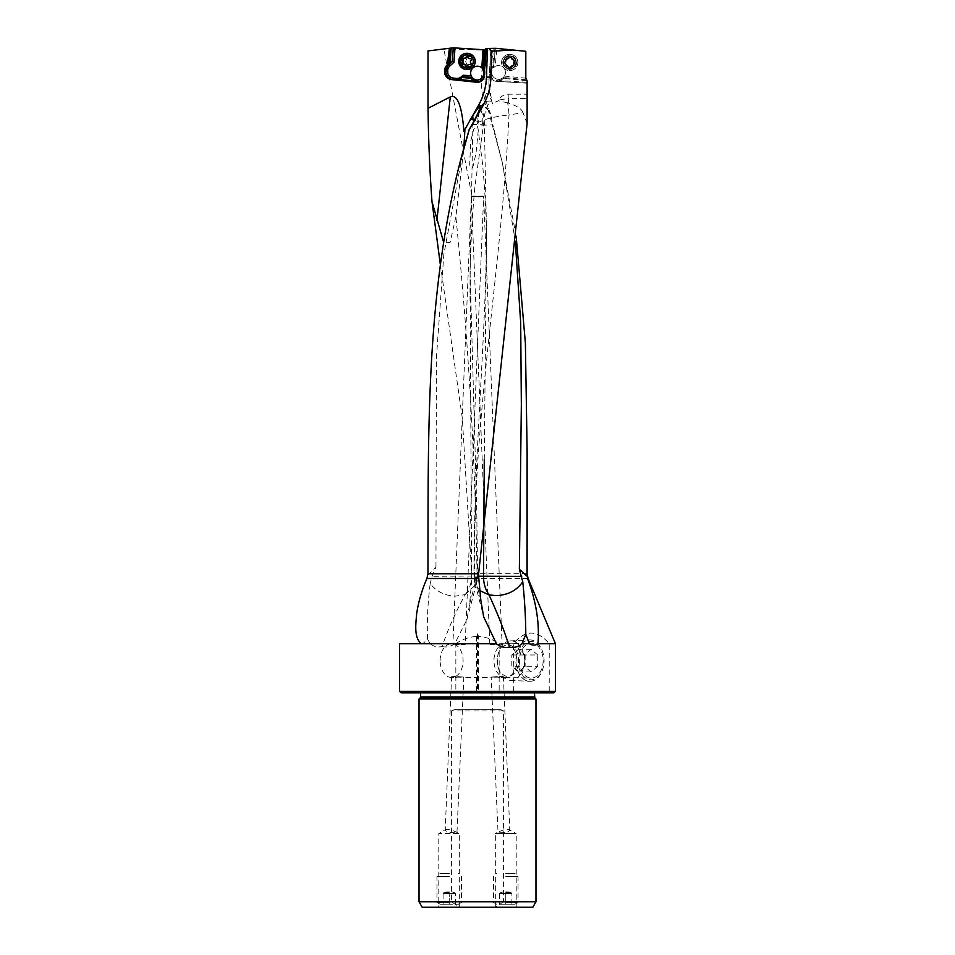 <?xml version="1.0" encoding="UTF-8"?>
<svg xmlns="http://www.w3.org/2000/svg" width="955" height="955" viewBox="0 0 955 955"><rect width="100%" height="100%" fill="white"/><g stroke="black" fill="none" stroke-linecap="round" stroke-linejoin="round"><path stroke-width="0.72" stroke-dasharray="4.78 3.58" d="M515.318 241.663L502.414 163.078L492.876 124.926L481.798 125.201L477.381 123.684L478.348 122.336A24.711 23.565 -90 0 1 478.228 119.841A24.711 23.565 -90 0 1 486.035 101.469A23.039 6.84 -157.4 0 0 484.281 102.412A23.039 6.84 -157.4 0 0 483.648 103.892A23.039 6.84 -157.4 0 0 483.648 103.952A23.039 6.84 -157.4 0 0 488.196 110.183A24.544 5.849 173 0 0 489.223 110.398A17.835 3.08 64.6 0 1 488.459 108.631C486.131 102.364 485.307 97.601 485.976 94.354L486.286 93.423A24.555 24.555 0 0 0 483.648 103.88M484.281 459.415L486.525 231.767L484.281 119.757L478.348 122.336M516.166 236.219L502.211 162.147L488.578 111.234L490.44 113.561L492.876 124.926M440.339 264.416L462.304 418.075L471.937 577.453L476.736 577.453L477.011 578.181A24.711 24.173 -90 0 0 477.082 576.116C475.184 456.359 468.105 336.602 455.869 216.869L463.772 149.028M399.536 691.325L455.845 691.325L455.845 643.742L454.723 643.742L466.935 619.544L469.609 604.217L471.937 577.453M555.464 643.742L549.232 643.742C537.259 629.572 525.298 629.572 513.336 643.742L499.155 643.742C492.935 639.396 486.071 636.961 478.586 636.448L478.586 692.853L477.5 692.853L538.119 692.853L416.881 692.853L477.5 692.853L462.256 692.853L455.845 691.325M455.845 643.742C462.065 639.396 468.929 636.961 476.414 636.448L477.5 633.845L478.586 636.448M422.874 643.742L430.084 643.742C433.606 646.571 437.617 647.502 442.117 646.571C447.656 629.93 455.368 612.609 465.228 594.595L455.428 596.147C444.72 595.741 436.304 591.527 430.216 583.529C427.697 603.297 426.825 621.848 427.601 639.205L422.874 643.742L399.536 643.742M454.723 643.742C450.736 646.607 446.534 647.55 442.117 646.571M499.155 643.742L499.155 691.325L513.336 691.325L516.715 692.853L545.866 692.853L549.232 691.325L555.464 691.325M549.232 691.325L549.232 643.742M430.084 643.742L427.601 639.205M427.864 575.161L435.958 567.198L432.066 576.343L430.216 583.529M465.431 594.153A24.663 19.601 -90 0 0 471.579 576.223L470.063 271.495L472.976 119.924M435.958 567.198L436.399 357.946L443.824 254.448L462.889 152.478M474.432 120.151L483.564 124.174L471.997 124.651M478.264 130.441L475.996 153.385L473.382 164.988C471.997 171.363 469.251 166.671 469.741 162.541L470.899 140.492L473.632 129.522C476.211 125.045 477.751 125.356 478.264 130.441M480.843 600.397L474.933 577.453L478.742 577.453M527.112 123.553L523.042 112.726L508.979 114.922C501.829 268.594 471.949 422.337 474.587 576.092A24.711 24.126 90 0 0 474.659 578.097L474.933 577.453M479.947 590.668L475.244 583.947L474.659 578.097M523.042 112.726C521.991 109.157 517.24 105.981 508.764 103.212L507.618 102.818A24.711 5.348 90 0 1 508.979 114.922C498.677 116.056 490.44 117.728 484.281 119.924M508.764 103.212L508.191 98.604A24.555 5.861 173 0 0 498.88 100.12A10.29 10.29 0 0 1 508.191 94.211L526.73 94.211L527.124 117.799M526.73 94.211L527.124 83.192L496.266 81.306L526.73 83.169M527.124 82.261L499.644 80.59L504.001 78.406L527.124 80.698M504.001 78.406L505.028 77.689L502.378 78.191A6.912 6.912 0 0 0 503.237 77.522L503.643 77.558M526.885 79.862L505.028 77.689M526.145 79.778L503.237 77.522L504.419 76.09A6.912 6.912 0 0 0 505.47 72.425A6.912 6.912 0 0 1 498.57 79.337A6.912 6.912 0 0 1 491.658 72.425A6.912 6.912 0 0 0 500.886 78.931L502.378 78.191M505.207 77.809L499.537 80.638A6.446 6.446 0 0 1 490.225 74.478A6.446 6.446 0 0 0 496.266 81.306L499.644 80.59M500.886 78.931L499.131 79.814A5.527 5.527 0 0 1 491.145 74.526L491.371 70.849A5.527 5.527 0 0 1 493.222 67.053L493.472 67.757A6.912 6.912 0 0 0 491.658 72.425A6.912 6.912 0 0 1 498.57 65.525A6.912 6.912 0 0 1 505.47 72.425A6.912 6.912 0 0 0 495.156 66.432L496.934 48.419L525.811 51.284M495.156 66.432L493.472 67.757L495.406 48.323L487.456 48.466M493.58 66.743L495.406 48.323L496.934 48.419M463.927 131.289L478.634 105.707A61.383 61.156 -90 0 0 486.787 77.152L487.766 48.454M428.019 50.925L447.298 48.55L443.848 48.98L472.033 196.551L482.872 196.085L472.033 196.551M443.848 48.98L453.852 47.75L483.182 50.09L444.923 48.848M483.182 50.09L481.26 82.691C481.272 91.823 483.278 100.466 487.289 108.631L488.578 111.234M465.694 61.43L466.744 64.486L470.863 66.504L474.468 65.035L475.984 61.43L474.886 58.291L470.863 56.369L467.21 57.861L465.694 61.43M489.223 110.398L489.629 111.317L488.196 110.183M490.44 113.561A24.412 4.226 64.6 0 1 489.629 111.317M486.035 101.469A23.039 6.84 22.6 0 1 490.715 101.135A24.663 18.491 90 0 0 484.281 119.757M507.618 102.818L498.558 100.848A19.697 19.697 0 0 0 492.565 103.629L491.718 101.087L490.715 101.135M498.88 100.12L498.558 100.848M492.565 103.629A61.383 61.383 0 0 1 489.032 79.014L490.786 50.221L492.231 50.328A101.684 101.684 0 0 0 491.073 60.631L490.225 74.478L491.073 60.631A101.684 101.684 0 0 1 492.279 50.042L494.439 49.815L494.929 48.335M491.371 70.849L490.452 70.801A6.446 6.446 0 0 1 492.613 66.361A6.446 6.446 0 0 0 491.574 67.542L491.992 60.69L491.073 60.631A101.684 101.684 0 0 1 492.279 50.042L486.25 49.923A101.684 101.302 90 0 1 485.725 62.732L485.224 62.732M482.693 69.357L483.982 49.767L483.099 69.273M483.827 49.756L490.786 50.221L488.912 82.763L491.718 101.087M486.071 49.911L485.725 48.693M494.439 49.815L492.613 66.361L493.687 65.656M492.816 66.181L493.604 65.489M490.452 70.801L491.574 67.542M483.779 76.519L484.71 76.519L485.092 72.855L484.173 69.452M484.889 62.636L485.725 62.732L484.71 72.186M477.225 80.029A6.912 6.876 -90 0 0 482.752 68.617M475.029 61.43A6.912 6.876 90 0 1 468.141 68.342A6.912 6.876 90 0 1 461.265 61.43A6.912 6.876 90 0 1 468.141 54.531A6.912 6.876 90 0 1 475.029 61.43M453.852 47.75L447.298 48.55M477.5 196.861L483.636 196.324L471.412 196.288L483.588 196.79L477.5 196.861M495.967 644.661C503.87 644.064 503.87 643.873 495.967 644.112C503.87 643.873 503.87 644.064 495.967 644.661C488.053 644.721 488.053 644.541 495.967 644.112L462.793 643.742L465.169 644.553L483.636 196.826M471.364 196.826L489.831 644.553L492.207 643.742M505.458 643.742A16.88 11.484 -90 0 0 505.291 643.742A16.88 11.484 -90 0 0 493.974 660.621A16.88 11.484 -90 0 0 505.291 677.501A16.88 11.484 -90 0 0 505.458 677.513A16.88 11.484 -90 0 0 516.93 660.621A16.88 11.484 -90 0 0 505.458 643.742L501.077 643.742L502.091 644.04L483.636 196.324M440.136 660.621A16.88 11.484 90 0 1 451.62 643.742A16.88 11.484 90 0 1 463.091 660.621A16.88 11.484 90 0 1 451.62 677.513A16.88 11.484 90 0 1 440.136 660.621M459.033 644.661C451.13 644.064 451.13 643.873 459.033 644.112C466.947 644.541 466.947 644.721 459.033 644.661C451.13 644.064 451.13 643.873 459.033 644.112L462.793 643.742M451.62 643.742L453.923 643.742L452.909 644.04L471.364 196.324M497.304 676.594C489.39 677.191 489.39 677.37 497.304 677.143C505.219 676.713 505.219 676.534 497.304 676.594C489.39 677.191 489.39 677.37 497.304 677.143L501.16 677.513L503.44 676.701L509.767 830.002M459.665 907.25L438.787 907.25L459.665 907.25L459.665 833.584L438.787 833.584L445.746 829.406C444.529 830.731 446.367 831.769 451.285 832.521C456.12 833.07 458.018 832.891 456.991 831.984L463.832 677.202L462.817 677.513L492.183 677.513L491.168 677.202L498.009 831.984L495.335 833.584L516.213 833.584L516.213 907.25L495.335 907.25L516.213 907.25M457.696 676.594C465.61 677.191 465.61 677.37 457.696 677.143C449.781 676.713 449.781 676.534 457.696 676.594C465.61 677.191 465.61 677.37 457.696 677.143L453.84 677.513L451.56 676.701L445.233 830.002M519.436 660.621A17.429 11.854 -90 0 0 531.111 678.062A17.429 11.854 -90 0 0 543.144 660.621A17.429 11.854 -90 0 0 531.111 643.192A17.429 11.854 -90 0 0 519.436 660.621M513.336 691.325L513.336 643.742M499.155 691.325L492.744 692.853L516.715 692.853M401.076 692.853L462.256 692.853M492.744 692.853L478.586 692.853M545.866 692.853L553.924 692.853M476.414 636.448L476.414 692.853M477.5 633.845L477.5 692.853M477.5 691.325L536.077 691.325L477.5 691.325M535.97 698.988L419.03 698.988M503.583 710.962L451.417 710.962L454.043 709.732L500.957 709.732L503.583 710.962L503.583 901.783L535.97 901.783M451.417 710.962L451.417 901.783L459.582 907.25L532.818 907.25M419.03 901.783L451.417 901.783M422.182 907.25L459.582 907.25M503.583 901.783L495.418 907.25M454.043 709.732L500.957 709.732M495.335 907.25L495.335 833.584L516.213 833.584L509.767 830.098M503.715 832.521C498.88 833.07 496.982 832.891 498.009 831.984L503.631 829.919L509.254 829.406C510.471 830.731 508.633 831.769 503.715 832.521M445.233 830.098L445.746 829.406L451.369 829.919L459.665 833.584L438.787 833.584L438.787 907.25M472.08 196.097L482.884 196.515L472.08 196.097M485.976 94.354C486.907 91.31 488.781 93.518 491.622 100.991M489.032 79.014L481.38 79.014M483.099 69.357L482.741 68.736M481.809 67.71A6.912 6.876 -90 0 0 477.5 66.217M463.151 61.43A5.062 5.05 90 0 1 468.201 56.369A5.062 5.05 90 0 1 473.25 61.43A5.062 5.05 90 0 1 468.201 66.504A5.062 5.05 90 0 1 463.151 61.43M455.869 216.869L450.092 242.486L443.633 242.284M465.228 594.595L476.259 584.185L477.011 578.181M502.819 62.445A6.912 6.912 0 0 0 509.719 69.345A6.912 6.912 0 0 0 516.631 62.445A6.912 6.912 0 0 0 509.719 55.533A6.912 6.912 0 0 0 502.819 62.445M514.781 62.445A5.062 5.062 0 0 0 509.719 57.384A5.062 5.062 0 0 0 504.658 62.445A5.062 5.062 0 0 0 509.719 67.507A5.062 5.062 0 0 0 514.781 62.445M475.495 61.848A6.136 6.112 90 0 1 469.394 67.578A6.136 6.112 90 0 1 463.294 61.025A6.136 6.112 90 0 1 469.394 55.295A6.136 6.112 90 0 1 475.495 61.848M467.114 69.572A8.129 8.106 90 0 1 459.033 60.893A8.129 8.106 90 0 1 467.114 53.301M466.661 66.575A0.895 0.895 -90 0 0 467.735 66.002A2.125 2.125 90 0 1 469.741 64.558M470.493 64.689A0.895 0.895 -90 0 0 471.388 63.233A2.125 2.125 90 0 1 471.591 60.225A0.895 0.895 -90 0 0 470.827 58.673A2.125 2.125 90 0 1 470.767 58.673M470.409 58.709A2.125 2.125 90 0 1 468.332 56.99A0.895 0.895 -90 0 0 467.234 56.285M464.608 58.315A2.125 2.125 90 0 1 463.915 58.195A0.895 0.895 -90 0 0 463.39 58.183M463.115 64.188A0.895 0.895 -90 0 0 463.509 64.2A2.125 2.125 90 0 1 463.927 64.164M503.607 61.836A6.136 6.136 0 0 0 509.111 68.557A6.136 6.136 0 0 0 515.831 63.042A6.136 6.136 0 0 0 510.328 56.333A6.136 6.136 0 0 0 503.607 61.836A6.136 6.136 0 0 1 510.328 56.333A6.136 6.136 0 0 1 515.831 63.042A6.136 6.136 0 0 1 509.111 68.557A6.136 6.136 0 0 1 503.607 61.836A6.136 6.136 0 0 1 510.328 56.333A6.136 6.136 0 0 1 515.831 63.042M517.813 63.245A8.129 8.129 0 0 0 510.519 54.351A8.129 8.129 0 0 0 501.626 61.645A8.129 8.129 0 0 1 510.519 54.351A8.129 8.129 0 0 1 517.813 63.245A8.129 8.129 0 0 1 508.92 70.539A8.129 8.129 0 0 1 501.626 61.645A8.129 8.129 0 0 0 508.92 70.539A8.129 8.129 0 0 0 517.813 63.245M503.154 61.788A6.601 6.601 0 0 1 510.364 55.879A6.601 6.601 0 0 1 516.285 63.09A6.601 6.601 0 0 1 509.075 69.011A6.601 6.601 0 0 1 503.154 61.788M508.418 66.85A0.895 0.895 0 0 0 510.137 67.029A2.125 2.125 0 0 1 512.883 65.776A0.895 0.895 0 0 0 513.897 64.367A2.125 2.125 0 0 1 514.196 61.371A0.895 0.895 0 0 0 513.48 59.795A2.125 2.125 0 0 1 511.032 58.028A0.895 0.895 0 0 0 509.302 57.861A2.125 2.125 0 0 1 506.556 59.103A0.895 0.895 0 0 0 505.541 60.511A2.125 2.125 0 0 1 505.243 63.519A0.895 0.895 0 0 0 505.959 65.095A2.125 2.125 0 0 1 508.418 66.85A2.125 2.125 0 0 0 505.959 65.095A0.895 0.895 0 0 1 505.243 63.519A2.125 2.125 0 0 0 505.541 60.511A0.895 0.895 0 0 1 506.556 59.103A2.125 2.125 0 0 0 509.302 57.861A0.895 0.895 0 0 1 511.032 58.028A2.125 2.125 0 0 0 513.48 59.795A0.895 0.895 0 0 1 514.196 61.371A2.125 2.125 0 0 0 513.897 64.367A0.895 0.895 0 0 1 512.883 65.776A2.125 2.125 0 0 0 510.137 67.029A0.895 0.895 0 0 1 508.418 66.85M524.546 677.226A19.16 13.036 90 0 1 519.783 651.047A19.16 13.036 90 0 1 537.581 644.028A19.16 13.036 90 0 1 543.144 653.459A19.16 13.036 90 0 1 543.144 667.796A19.16 13.036 90 0 1 524.546 677.226M537.737 654.963L531.064 649.304L524.39 654.963L524.39 666.292L511.796 666.292L511.796 654.963L518.458 649.304L525.131 654.963L537.737 654.963L537.737 666.292L525.131 666.292L518.458 671.95L511.796 666.292M537.737 666.292L531.064 671.95L524.39 666.292M522.898 678.551A20.7 14.074 -90 0 0 529.464 681.321A20.7 14.074 -90 0 0 542.989 668.369A20.7 14.074 -90 0 0 542.989 652.886A20.7 14.074 -90 0 0 536.973 642.703A20.7 14.074 -90 0 0 529.464 639.934A20.7 14.074 -90 0 0 516.285 655.608A20.7 14.074 -90 0 0 522.898 678.551M517.526 643.527A19.745 13.43 -90 0 0 510.352 640.889A19.745 13.43 -90 0 0 498.355 653.232A19.745 13.43 -90 0 0 498.355 668.023A19.745 13.43 -90 0 0 504.097 677.728A19.745 13.43 -90 0 0 510.352 680.366A19.745 13.43 -90 0 0 523.722 666.065A19.745 13.43 -90 0 0 517.526 643.527M502.521 674.278A15.758 10.72 -90 0 0 517.168 668.512A15.758 10.72 -90 0 0 513.241 646.977A15.758 10.72 -90 0 0 497.949 654.724A15.758 10.72 -90 0 0 497.949 666.518A15.758 10.72 -90 0 0 502.521 674.278M524.39 654.963L511.796 654.963M531.064 649.304L518.458 649.304M525.131 654.963L525.131 666.292M531.064 671.95L518.458 671.95M449.232 876.559L436.948 876.559L449.232 876.559M449.232 902.403L436.948 902.403L449.232 902.403M449.232 904.182L440.016 904.182L458.436 904.182L443.084 904.182L449.232 904.182L449.232 893.438L449.232 904.182M449.232 873.491L440.016 873.491L449.232 873.491M443.084 893.438L455.368 893.438L443.084 893.438L443.084 904.182L443.084 893.438M455.368 904.182L455.368 893.438L455.368 904.182M449.232 892.388L445.03 892.388L449.232 892.388M449.232 891.898L446.725 891.898L449.232 891.898M505.768 876.559L518.052 876.559L505.768 876.559M505.768 902.403L518.052 902.403L505.768 902.403M505.768 904.182L514.984 904.182L499.632 904.182L505.768 904.182L505.768 893.438L505.768 904.182M505.768 873.491L514.984 873.491L505.768 873.491M499.632 893.438L511.916 893.438L499.632 893.438L499.632 904.182L499.632 893.438M511.916 904.182L511.916 893.438L511.916 904.182M505.768 892.388L509.97 892.388L505.768 892.388M505.768 891.898L508.275 891.898L505.768 891.898M472.045 576.02L432.066 576.343M472.068 573.752L527.124 573.752M528.079 578.503L471.865 578.503M486.525 231.874C485.773 345.459 473.501 460.764 474.002 576.116L478.634 576.02M475.244 583.947A24.711 24.711 0 0 1 474.002 576.116L478.634 576.187M508.191 94.211L508.191 98.604L526.897 98.604M499.131 79.814L499.537 80.638M490.225 74.478L491.145 74.526M488.459 108.631L487.289 108.631M492.613 66.361L493.222 67.053M491.992 60.69A100.764 100.764 0 0 1 493.269 49.732M484.257 72.759L485.092 72.855A6.446 6.422 -90 0 0 483.696 68.127L485.092 72.855L484.71 76.519L483.875 76.424L484.257 72.759A5.527 5.503 -90 0 0 484.281 71.78M486.25 49.923L484.686 72.652M483.326 78.322A5.527 5.503 -90 0 0 483.875 76.424M477.858 82.273A6.446 6.422 -90 0 0 484.71 76.519C484.042 80.077 481.917 81.999 478.324 82.285L477.393 82.285M477.5 691.683L418.051 691.683L477.5 691.683M477.5 692.542L534.442 692.542L477.5 692.542M420.558 696.947L534.442 696.947M534.8 697.818L420.2 697.818M456.478 79.957A7.986 7.95 -90 0 0 462.148 78L456.024 79.969M469.609 604.217L476.736 577.453M482.597 123.1A24.711 23.565 90 0 0 482.8 119.841A24.711 23.565 90 0 0 479.959 108.07M525.811 78.203L504.419 76.09M469.394 67.578L467.473 67.578C470.982 67.268 473.023 65.358 473.561 61.848A6.136 6.112 -90 0 0 467.473 55.295A6.136 6.112 -90 0 0 461.372 61.025A6.136 6.112 -90 0 0 467.473 67.578A6.136 6.112 -90 0 0 473.573 61.848C473.405 57.897 471.364 55.724 467.473 55.295L469.394 55.295M460.943 61.001A6.47 6.446 90 0 1 467.795 54.984A6.47 6.446 90 0 1 473.799 61.872A6.47 6.446 90 0 1 466.935 67.889A6.47 6.446 90 0 1 460.943 61.001M516.154 63.078A6.47 6.47 0 0 0 510.352 56.011A6.47 6.47 0 0 0 503.285 61.8A6.47 6.47 0 0 0 509.087 68.879A6.47 6.47 0 0 0 516.154 63.078M486.525 256.155C486.764 224.938 485.391 193.853 482.43 162.899L477.381 123.684A24.711 24.711 0 0 1 484.281 102.412M502.437 163.066L502.223 162.147M470.063 300.765C469.741 262.315 471.388 224.031 474.993 185.915L483.564 124.174A24.711 24.711 0 0 0 480.102 106.614M477.536 80.029L476.927 80.029M472.068 196.527L471.412 196.79M482.836 196.05L483.588 196.288M505.458 677.513L501.065 677.513M453.935 677.513L451.62 677.513M505.291 677.501L531.111 678.062M505.291 643.742L531.111 643.192M418.923 691.325L416.881 692.853M536.077 691.325L538.119 692.853M534.442 692.853L535.66 691.325M420.558 692.853L419.341 691.325M472.128 196.062L471.412 196.288M482.836 196.491L483.588 196.79M470.863 66.504L468.201 66.504M470.863 56.369L468.201 56.369M470.063 271.578L476.712 507.427L477.619 576.14A24.711 24.711 0 0 1 476.294 584.197M476.581 583.266L466.923 619.544M474.993 583.111L483.385 615.629M510.352 640.889L529.464 639.934M510.352 680.366L529.464 681.321M497.949 666.518L498.355 668.023M497.949 654.724L498.355 653.232M440.016 904.182L436.948 902.403L436.948 876.559L440.016 873.491M458.436 904.182L461.504 902.403L461.504 876.559L458.436 873.491M446.725 891.898A12.272 12.272 0 0 0 445.03 892.388L443.084 893.092M451.727 891.898A12.272 12.272 0 0 1 453.422 892.388L455.368 893.092M496.564 904.182L493.496 902.403L493.496 876.559L496.564 873.491M514.984 904.182L518.052 902.403L518.052 876.559L514.984 873.491M503.273 891.898A12.272 12.272 0 0 0 501.578 892.388L499.632 893.092M508.275 891.898A12.272 12.272 0 0 1 509.97 892.388L511.916 893.092"/><path stroke-width="1.43" d="M522.015 643.742L529.428 643.742L525.787 634.371L522.015 643.742C518.398 646.881 514.22 648.015 509.493 647.144C504.097 630.061 497.28 612.656 489.032 594.929L479.947 590.668M525.787 634.371C525.704 617.909 524.689 600.349 522.755 581.702C516.906 590.417 508.084 595.049 496.314 595.61L489.032 594.929M527.017 576.116L528.079 578.503L527.124 573.752L527.124 451.142L527.017 576.116L519.365 569.276L522.755 581.702M521.693 576.354L483.493 576.223A24.663 16.331 -90 0 0 488.936 594.607M519.365 569.276L521.346 404.574L520.69 322.766L515.318 241.663M478.634 576.187L483.493 576.223L484.281 459.415M527.124 451.142L525.381 343.132L516.166 236.219M527.554 578.503C536.149 601.34 539.623 623.09 537.987 643.742L555.464 643.742L528.079 578.503M399.536 691.325L401.076 692.853L553.924 692.853L555.464 691.325L399.536 691.325L399.536 643.742L496.433 643.742C500.468 646.917 504.825 648.051 509.493 647.144M537.987 643.742C535.349 645.58 532.496 645.58 529.428 643.742M462.889 152.478L469.108 130.059C425.154 274.097 428.353 423.781 427.947 573.752L426.921 578.503L478.825 578.503L478.61 573.752L427.947 573.752M468.869 130.214L471.997 124.651A21.858 1.982 -60.3 0 0 480.102 106.614A21.858 1.982 -60.3 0 0 479.291 106.865A21.858 1.982 -60.3 0 0 472.773 115.746A20.712 1.886 -60.3 0 0 470.54 119.256L474.432 120.151M478.825 578.503L480.843 600.397L483.719 616.954L496.433 643.742M421.418 643.742C413.885 637.988 415.735 624.475 416.655 613.886C418.254 602.617 421.561 591.073 426.599 579.243L426.921 578.503M469.108 130.059L483.015 105.707C487.957 96.837 490.595 87.323 490.942 77.152L491.801 51.26L512.513 49.97L525.811 51.284L525.811 78.203L527.124 80.698L527.112 123.553L478.61 573.752M504.658 62.445C508.251 69.202 511.629 69.202 514.781 62.445C511.629 55.688 508.251 55.688 504.658 62.445M490.942 77.152L486.453 77.152L487.456 48.466L495.848 48.311L512.513 49.97M463.772 149.028L464.93 129.379L463.927 131.289C461.802 105.408 457.266 93.936 450.283 96.909L428.019 108.309L428.019 50.925L449.877 48.239L448.182 64.427L452.193 61.538L454.007 62.278L449.877 65.907A6.446 6.422 -90 0 0 447.716 70.085L447.62 70.992A6.446 6.422 -90 0 0 453.339 78.083L456.371 78.406A6.446 6.422 -90 0 0 461.277 76.842L463.115 75.23L471.102 75.767L471.901 77.379L471.102 77.343L472.236 78.179A6.912 6.876 90 0 1 471.507 77.379M456.371 78.406L456.084 79.933L455.177 79.933L476.724 82.261A6.446 6.422 90 0 0 483.779 76.519L485.224 62.732A101.684 101.302 90 0 0 485.725 48.693L487.778 48.693M476.724 82.261L451.631 79.611A7.986 7.95 90 0 1 444.564 70.837L444.66 69.918A7.986 7.95 90 0 1 447.334 64.749L449.375 48.299M440.339 264.416L432.006 201.72C429.798 171.876 428.461 140.731 428.019 108.309M486.25 49.923L484.388 49.791L483.337 68.127A6.446 6.422 90 0 1 484.173 69.452L484.889 62.636A100.764 100.382 -90 0 0 485.415 49.863M471.102 75.767A6.912 6.876 90 0 1 481.798 67.769L483.015 49.708L484.388 49.791M483.015 49.708L453.303 47.822L452.384 61.538L448.731 64.749L447.334 64.749M484.448 70.169L484.173 69.452M483.17 67.912L482.693 69.357A6.912 6.876 90 0 1 473.585 79.158L472.236 78.179M483.982 49.767L482.812 67.256M477.214 82.261L470.17 78.131L469.442 77.343L471.102 77.343M470.17 78.131L461.814 77.558L463.509 76.806L463.115 75.23M469.693 77.248L463.08 76.806M461.814 77.558L461.313 78A7.986 7.95 90 0 1 459.033 79.408L474.098 80.996M477.5 66.217A6.912 6.876 -90 0 0 470.648 73.129A6.912 6.876 -90 0 0 477.225 80.029M452.193 61.538L453.303 47.822M453.112 47.846L451.178 48.072L450.199 62.732M449.877 48.239L451.178 48.072M477.5 698.988L535.97 698.988L535.97 901.783L419.03 901.783L419.03 698.988L477.5 698.988M535.97 901.783L532.818 907.25L422.182 907.25L419.03 901.783M459.033 79.408L456.013 79.969M483.099 69.357L481.798 67.769M482.752 68.617A6.912 6.876 -90 0 0 481.809 67.71M443.633 242.284L432.006 201.72M486.453 77.152C486.071 87.347 483.349 96.861 478.3 105.707L464.93 129.379M470.54 119.256L469.956 120.223M472.976 119.769L472.773 115.746M491.801 51.26L489.079 48.43M466.852 53.301L467.114 53.301A8.129 8.106 90 0 1 475.196 61.98A8.129 8.106 90 0 1 467.114 69.572L466.852 69.572A8.129 8.106 -90 0 0 474.933 61.98A8.129 8.106 -90 0 0 466.852 53.301A8.129 8.106 -90 0 0 458.77 60.893A8.129 8.106 -90 0 0 466.852 69.572M473.274 61.884A6.601 6.578 -90 0 0 467.162 54.853A6.601 6.578 -90 0 0 460.155 60.989A6.601 6.578 -90 0 0 466.279 68.02A6.601 6.578 -90 0 0 473.274 61.884M467.27 66.002A0.895 0.895 90 0 1 465.551 65.883A2.125 2.125 -90 0 0 463.056 64.2A0.895 0.895 90 0 1 462.292 62.648A2.125 2.125 -90 0 0 462.495 59.64A0.895 0.895 90 0 1 463.462 58.195A2.125 2.125 -90 0 0 466.159 56.87A0.895 0.895 90 0 1 467.878 56.99A2.125 2.125 -90 0 0 470.373 58.673A0.895 0.895 90 0 1 471.137 60.225A2.125 2.125 -90 0 0 470.934 63.233A0.895 0.895 90 0 1 469.967 64.677A2.125 2.125 -90 0 0 467.27 66.002M469.287 64.558L469.741 64.558A2.125 2.125 90 0 1 470.421 64.677A0.895 0.895 -90 0 0 470.493 64.689M470.767 58.673A2.125 2.125 90 0 1 470.409 58.709L469.956 58.709M467.234 56.285A0.895 0.895 -90 0 0 466.613 56.87A2.125 2.125 90 0 1 464.608 58.315L464.154 58.315M463.39 58.183A0.895 0.895 -90 0 0 462.948 59.64A2.125 2.125 90 0 1 462.745 62.648A0.895 0.895 -90 0 0 463.115 64.188M463.473 64.164L463.927 64.164A2.125 2.125 90 0 1 466.004 65.883A0.895 0.895 -90 0 0 466.661 66.575M483.505 68.33L482.764 68.33M484.281 71.78A5.527 5.503 -90 0 0 483.063 68.7M473.585 79.158L475.172 80.316A5.527 5.503 -90 0 0 483.326 78.322M475.172 80.316L474.551 81.056A6.446 6.422 -90 0 0 477.858 82.273M469.442 77.343L474.193 81.056M463.509 76.806L471.901 77.379M454.974 47.822L454.007 62.278M450.891 48.108L449.28 63.543M534.442 696.947L420.558 696.947L420.2 697.818L534.8 697.818L534.442 692.853M449.877 65.907L448.731 64.749A7.986 7.95 -90 0 0 446.057 69.918L447.716 70.085M447.62 70.992L445.961 70.837A7.986 7.95 -90 0 0 453.04 79.611L453.339 78.083M444.66 69.918L446.057 69.918L445.961 70.837L444.564 70.837M451.631 79.611L456.084 79.933A7.986 7.95 -90 0 0 456.478 79.957M461.85 77.546L461.277 76.842M436.913 220.438L450.283 96.909M478.3 105.707L483.015 105.707M479.959 108.07A24.711 23.565 90 0 0 479.291 106.865M555.464 691.325L555.464 643.742M534.8 697.818L535.97 698.988M420.2 697.818L419.03 698.988M420.558 696.947L420.558 692.853M483.385 615.629L483.731 616.954"/></g></svg>

